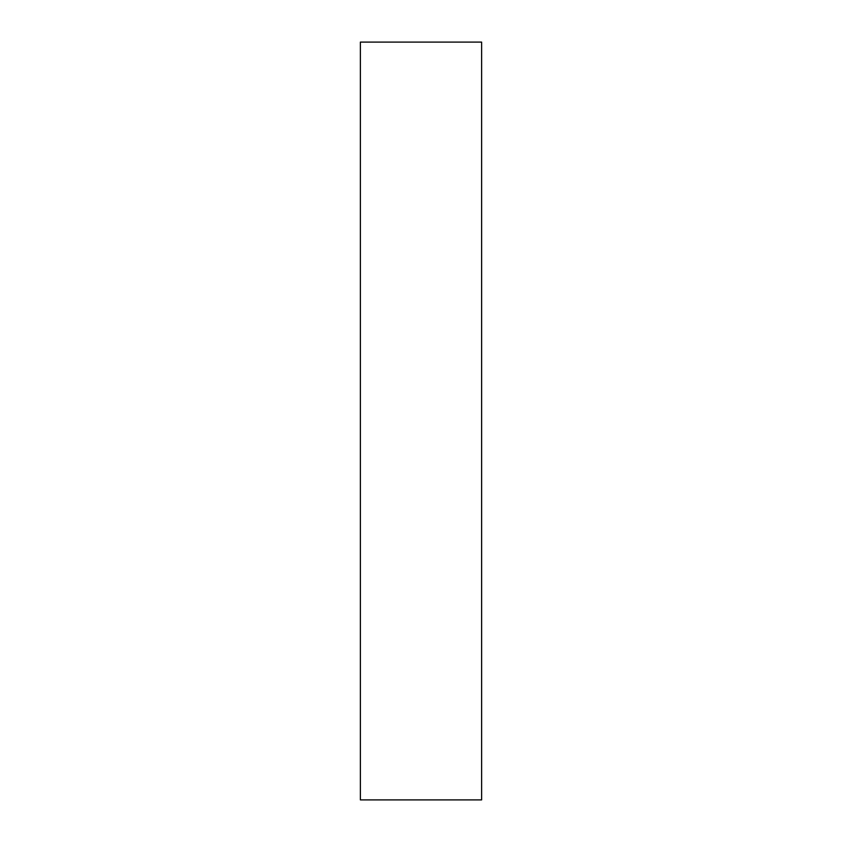 <?xml version="1.0" encoding="UTF-8"?>
<svg xmlns="http://www.w3.org/2000/svg" width="842" height="842" viewBox="0 0 842 842"><rect width="100%" height="100%" fill="white"/><g stroke="black" fill="none" stroke-linecap="round" stroke-linejoin="round"><path stroke-width="1.26" d="M481.624 421L481.624 799.9L360.376 799.9L360.376 42.1L481.624 42.1L481.624 421"/></g></svg>
